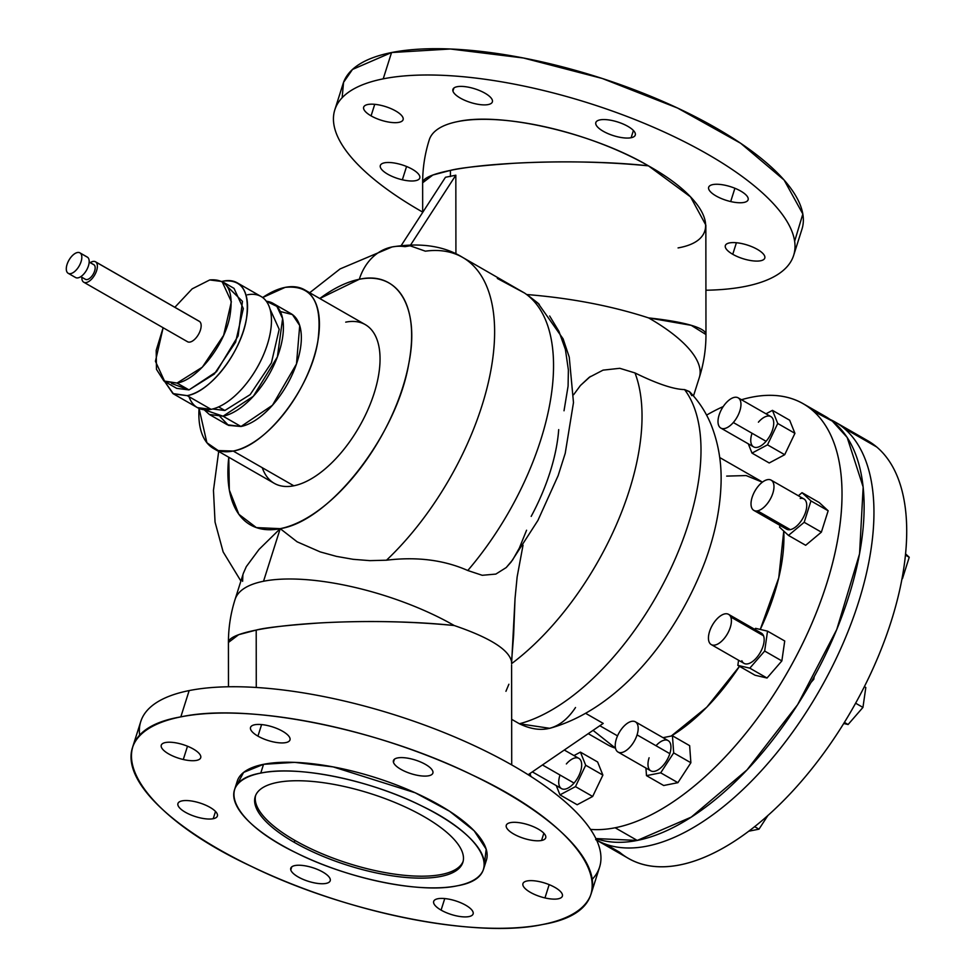 <?xml version="1.0" encoding="UTF-8"?>
<svg xmlns="http://www.w3.org/2000/svg" width="977" height="977" viewBox="0 0 977 977"><rect width="100%" height="100%" fill="white"/><g stroke="black" fill="none" stroke-linecap="round" stroke-linejoin="round"><path stroke-width="1.47" d="M528.166 774.724L603.224 723.407L528.166 774.724M691.789 395.673L689.335 391.496L684.559 389.579C673.69 389.359 657.167 383.827 634.989 372.945A198.209 98.811 119.8 0 1 511.594 663.639L511.545 661.722C509.2 649.827 490.1 637.761 454.232 625.524C490.1 637.761 509.2 649.827 511.545 661.722L513.621 635.343L515.038 598.461L517.138 576.931L523.037 545.19L517.138 576.931L515.038 598.461L511.594 663.639A198.209 98.811 -60.2 0 0 634.989 372.945C657.142 383.814 673.666 389.359 684.559 389.579A198.209 98.811 119.8 0 1 667.56 575.343A198.209 98.811 119.8 0 1 519.398 723.762L511.667 719.328L519.398 723.762C542.308 734.838 561.018 729.428 575.514 707.519M585.65 713.332L603.224 723.407L585.65 713.332M445.463 177.264L401.242 245.508L445.463 177.264L455.832 175.201L410.731 244.787L455.832 175.201L455.917 253.898L455.832 175.201L445.463 177.264M497.317 278.445L524.6 293.076A198.209 98.811 119.8 0 1 467.775 570.507C443.973 559.968 416.886 556.524 386.501 560.2L369.88 560.639L386.501 560.2C416.849 556.524 443.949 559.968 467.775 570.507A198.209 98.811 -60.2 0 0 524.6 293.076L462.597 257.378A198.209 98.811 119.8 0 1 487.12 387.564A198.209 98.811 119.8 0 1 386.501 560.2A198.209 98.811 -60.2 0 0 487.12 387.564A198.209 98.811 -60.2 0 0 462.597 257.378A198.209 98.811 -60.2 0 0 425.361 251.174L410.084 245.789L405.015 246.656A58.815 46.749 78.7 0 0 392.058 246.961A58.815 46.749 78.7 0 0 359.316 279.275C398.225 270.507 420.183 308.06 408.752 363.835C396.65 435.327 329.713 521.156 280.216 528.655L256.377 527.604L238.84 514.293L229.314 490.039L228.777 457.248A139.406 69.489 -60.2 0 0 280.216 528.655L259.052 549.404L246.302 566.623L259.052 549.404L280.216 528.655A139.406 69.489 -60.2 0 0 402.707 387.442A139.406 69.489 -60.2 0 0 359.316 279.275A139.406 69.489 -60.2 0 0 319.784 298.522L359.316 279.275A58.815 46.749 -101.3 0 1 392.058 246.961L340.094 268.919L309.697 292.734M85.109 279.104A8.439 4.201 -60.2 0 0 92.876 274.745A8.439 4.201 -60.2 0 0 94.122 264.901A8.439 4.201 -60.2 0 0 93.474 264.523A8.439 4.201 119.8 0 1 93.816 264.682A8.439 4.201 119.8 0 1 94.122 264.901L89.176 262.068L94.122 264.901A8.439 4.201 119.8 0 1 93.071 274.415A8.439 4.201 119.8 0 1 85.426 279.324L80.786 276.662M75.131 277.224A11.785 5.874 -60.2 0 0 85.976 271.13A11.785 5.874 -60.2 0 0 87.722 257.378A11.785 5.874 -60.2 0 0 86.806 256.866M95.477 261.775L199.247 321.274A11.785 5.874 119.8 0 1 199.687 321.58L95.917 262.08A11.785 5.874 -60.2 0 0 95.477 261.775A11.785 5.874 -60.2 0 0 90.25 262.642A11.785 5.874 119.8 0 1 95.917 262.08A11.785 5.874 119.8 0 1 94.171 275.832A11.785 5.874 119.8 0 1 83.326 281.926A11.785 5.874 119.8 0 1 81.86 277.273A11.785 5.874 -60.2 0 0 83.326 281.926A11.785 5.874 -60.2 0 0 83.753 282.219A11.785 5.874 -60.2 0 0 94.451 275.38A11.785 5.874 -60.2 0 0 95.917 262.08L199.687 321.58A11.785 5.874 119.8 0 1 198.221 334.879A11.785 5.874 119.8 0 1 187.523 341.73L83.753 282.219M79.919 252.86L87.295 257.085A11.785 5.874 119.8 0 1 87.722 257.378L80.358 253.153A11.785 5.874 -60.2 0 0 79.919 252.86A11.785 5.874 -60.2 0 0 69.233 259.699A11.785 5.874 -60.2 0 0 67.767 272.998A11.785 5.874 -60.2 0 0 68.195 273.304A11.785 5.874 -60.2 0 0 78.881 266.452A11.785 5.874 -60.2 0 0 80.358 253.153L87.722 257.378A11.785 5.874 119.8 0 1 86.257 270.678A11.785 5.874 119.8 0 1 75.571 277.529L68.195 273.304M80.358 253.153A11.785 5.874 119.8 0 1 78.612 266.904A11.785 5.874 119.8 0 1 67.767 272.998A11.785 5.874 119.8 0 1 69.501 259.247A11.785 5.874 119.8 0 1 80.358 253.153M209.737 279.947C227.653 278.384 234.297 290.877 229.656 317.44C223.672 346.579 196.878 379.992 177.032 383.057L163.904 380.993L156.479 369.343L156.198 350.364L163.135 327.735L155.428 361.295L164.722 381.506L177.032 383.057L202.337 367.181L223.635 335.319L231.354 301.734L222.06 281.51L209.737 279.947L192.164 288.85L174.859 307.291L192.164 288.85L209.737 279.947M187.095 341.425A11.785 5.874 -60.2 0 0 197.94 335.331A11.785 5.874 -60.2 0 0 199.687 321.58A11.785 5.874 -60.2 0 0 198.771 321.054M222.06 281.51L234.016 288.362L243.322 308.585L235.591 342.17L214.305 374.044L189.001 389.908L177.032 383.057L189.001 389.908L176.678 388.357L164.722 381.506M223.513 281.083C242.308 279.153 249.953 291.696 246.448 318.697C241.417 351.708 210.238 392.18 187.181 395.636L172.929 393.572L164.612 381.433L173.491 393.914L187.181 395.636A64.042 31.923 -60.2 0 0 238.95 342.597A64.042 31.923 -60.2 0 0 237.203 282.805A64.042 31.923 -60.2 0 0 223.513 281.083L221.95 281.437L223.513 281.083M171.537 383.472L189.001 389.908L216.515 371.687L238.144 335.88L242.467 301.38L227.201 286.395M237.203 282.805L261.115 296.519A64.042 31.923 119.8 0 1 262.862 356.312A64.042 31.923 119.8 0 1 211.093 409.351L187.181 395.636L211.093 409.351L197.415 407.629L173.491 393.914M189.013 396.686A64.042 31.923 -60.2 0 0 211.093 409.351A64.042 31.923 -60.2 0 0 267.368 344.478A64.042 31.923 -60.2 0 0 247.437 294.798M270.006 309.001L279.19 329.31L271.411 362.858L250.136 394.647L224.869 410.474L218.604 406.884L224.869 410.474L212.668 408.997L224.869 410.474L250.136 394.647L271.411 362.858L279.19 329.31L270.006 309.001M266.342 301.258L276.882 306.399L282.622 318.6L277.395 356.886L253.385 396.235L223.049 416.202L204.144 409.742L209.371 414.48L223.049 416.202A64.042 31.923 -60.2 0 0 274.818 363.163A64.042 31.923 -60.2 0 0 273.071 303.371A64.042 31.923 -60.2 0 0 266.342 301.258M280.326 311.516L292.428 314.582L299.719 325.549L296.495 363.933L272.449 405.26L240.989 426.497L223.049 416.202L240.989 426.497L227.311 424.763L209.371 414.48M273.071 303.371L291.012 313.666A64.042 31.923 119.8 0 1 292.758 373.446A64.042 31.923 119.8 0 1 240.989 426.497L228.447 425.361L220.057 416.629M285.113 287.385C312.078 284.649 322.972 302.699 317.806 341.547C310.417 388.651 266.037 446.098 233.198 451.044L218.201 450.568L206.892 442.74L199.064 408.447A91.484 45.601 -60.2 0 0 213.658 448.577A91.484 45.601 -60.2 0 0 233.198 451.044A91.484 45.601 -60.2 0 0 307.157 375.266A91.484 45.601 -60.2 0 0 304.665 289.851A91.484 45.601 -60.2 0 0 285.113 287.385A91.484 45.601 -60.2 0 0 262.666 297.533L285.113 287.385M304.665 289.851L365.276 324.608A91.484 45.601 119.8 0 1 367.767 410.01A91.484 45.601 119.8 0 1 293.808 485.789L233.198 451.044L293.808 485.789A91.484 45.601 119.8 0 1 274.268 483.334L213.658 448.577M262.263 467.702A91.484 45.601 -60.2 0 0 293.808 485.789A91.484 45.601 -60.2 0 0 374.191 393.12A91.484 45.601 -60.2 0 0 345.724 322.141M242.882 575.013L242.601 581.327M369.88 560.639L353.1 559.308L336.442 556.377L320.224 551.907L336.442 556.377L353.1 559.308L369.88 560.639M297.13 541.82L280.216 528.655L263.534 581.254A141.58 48.935 -162.4 0 0 235.054 599.499A141.58 48.935 17.6 0 1 263.534 581.254L280.216 528.655L297.13 541.82L320.224 551.907M228.471 686.77L228.423 642.463A141.58 20.773 -0.1 0 1 256.206 630.067L238.632 634.696L228.423 642.463C228.423 627.796 230.633 613.483 235.054 599.499L243.346 573.352L246.302 566.623M467.775 570.507L482.235 575.294L495.84 574.085L482.235 575.294L467.775 570.507M539.292 304.36L526.921 294.541C571.032 298.119 611.602 305.899 648.618 317.916A141.58 48.935 17.6 0 1 699.337 377.501A141.58 48.935 -162.4 0 0 648.618 317.916L691.24 325.341L705.968 334.537A141.58 20.773 179.9 0 0 648.618 317.916C611.602 305.899 571.032 298.119 526.921 294.541L537.985 303.139L563.094 338.836L569.249 357.118L573.487 402.561L565.219 453.352L558.136 475.64L537.924 520.423L511.142 562.007L506.208 567.564L512.656 559.894L519.288 548.195L526.566 530.23M454.232 625.524A141.58 48.935 -162.4 0 0 263.534 581.254A141.58 48.935 17.6 0 1 454.232 625.524C411.012 621.323 366.473 620.444 320.615 622.899C286.566 625.28 265.097 627.674 256.206 630.067L256.267 687.466L256.206 630.067A141.58 20.773 -0.1 0 1 454.232 625.524M422.675 212.436L422.638 182.784C422.638 168.117 424.848 153.804 429.269 139.821A141.58 48.935 17.6 0 1 457.749 121.575A141.58 48.935 17.6 0 1 648.447 165.846C605.239 161.645 560.688 160.765 514.83 163.22C480.794 165.601 459.324 167.995 450.421 170.389L432.86 175.017L422.638 182.784A141.58 20.773 -0.1 0 1 450.421 170.389L450.434 176.568L450.421 170.389C493.861 161.254 588.801 159.08 648.447 165.846L690.556 196.902L705.846 225.113L705.968 334.537C705.968 349.204 703.758 363.529 699.337 377.501L693.487 395.941M511.606 664.946L511.716 764.906M531.183 516.393A139.406 69.489 -60.2 0 0 558.71 429.624M590.377 376.475L580.448 385.475L573.658 394.671L580.448 385.475L589.155 377.366L603.053 370.136L619.784 368.305L634.989 372.945M506.208 567.564L495.84 574.085M745.231 286.42A240.684 83.204 17.6 0 1 705.919 290.23A240.684 83.204 -162.4 0 0 745.231 286.42A240.684 83.204 -162.4 0 0 793.642 255.4A240.684 83.204 -162.4 0 0 651.806 126.521A240.684 83.204 -162.4 0 0 383.216 78.844A240.684 83.204 17.6 0 1 707.409 154.097A240.684 83.204 17.6 0 1 745.231 286.42M422.675 212.094A240.684 83.204 17.6 0 1 383.216 78.844A240.684 83.204 -162.4 0 0 334.806 109.851A240.684 83.204 -162.4 0 0 422.675 212.094M402.353 179.792A20.688 7.157 -162.4 0 0 419.768 176.324A20.688 7.157 -162.4 0 0 397.761 163.696A20.688 7.157 -162.4 0 0 380.346 167.165A20.688 7.157 -162.4 0 0 402.353 179.792L406.566 166.493L402.353 179.792A20.688 7.157 17.6 0 1 380.334 165.492A20.688 7.157 17.6 0 1 397.761 163.696A20.688 7.157 17.6 0 1 419.78 177.997A20.688 7.157 17.6 0 1 402.353 179.792M371.077 115.872A20.688 7.157 -162.4 0 0 398.946 122.345A20.688 7.157 -162.4 0 0 395.697 110.975A20.688 7.157 -162.4 0 0 367.828 104.502A20.688 7.157 -162.4 0 0 371.077 115.872L374.741 104.319L371.077 115.872A20.688 7.157 17.6 0 1 363.664 107.165A20.688 7.157 17.6 0 1 375.73 104.429A20.688 7.157 17.6 0 1 395.697 110.975A20.688 7.157 17.6 0 1 403.11 119.682A20.688 7.157 17.6 0 1 391.044 122.418A20.688 7.157 17.6 0 1 371.077 115.872M678.075 247.914C725.239 239.621 709.583 199.931 648.447 165.846C592.721 132.994 501.286 111.769 457.749 121.575M757.37 249.379A20.688 7.157 -162.4 0 0 729.501 242.907A20.688 7.157 -162.4 0 0 732.75 254.289A20.688 7.157 -162.4 0 0 760.619 260.761A20.688 7.157 -162.4 0 0 757.37 249.379A20.688 7.157 17.6 0 1 764.783 258.087A20.688 7.157 17.6 0 1 752.717 260.835A20.688 7.157 17.6 0 1 732.75 254.289A20.688 7.157 17.6 0 1 725.337 245.581A20.688 7.157 17.6 0 1 737.403 242.846A20.688 7.157 17.6 0 1 757.37 249.379M726.094 185.471A20.688 7.157 -162.4 0 0 708.679 188.94A20.688 7.157 -162.4 0 0 730.686 201.555A20.688 7.157 -162.4 0 0 748.101 198.087A20.688 7.157 -162.4 0 0 726.094 185.471A20.688 7.157 17.6 0 1 748.113 199.772A20.688 7.157 17.6 0 1 730.686 201.555A20.688 7.157 17.6 0 1 708.667 187.254A20.688 7.157 17.6 0 1 726.094 185.471M599.988 119.89A20.688 7.157 -162.4 0 0 603.249 131.26A20.688 7.157 -162.4 0 0 631.118 137.733A20.688 7.157 -162.4 0 0 627.869 126.363A20.688 7.157 -162.4 0 0 599.988 119.89A20.688 7.157 17.6 0 1 623.082 123.994A20.688 7.157 17.6 0 1 635.282 135.07A20.688 7.157 17.6 0 1 631.118 137.733A20.688 7.157 17.6 0 1 608.024 133.641A20.688 7.157 17.6 0 1 595.823 122.552A20.688 7.157 17.6 0 1 599.988 119.89M452.937 91.069A20.688 7.157 -162.4 0 0 474.944 103.684A20.688 7.157 -162.4 0 0 492.359 100.216A20.688 7.157 -162.4 0 0 470.352 87.6A20.688 7.157 -162.4 0 0 452.937 91.069L453.902 88.015L452.937 91.069A20.688 7.157 17.6 0 1 452.925 89.383A20.688 7.157 17.6 0 1 472.575 88.162A20.688 7.157 17.6 0 1 492.359 100.216A20.688 7.157 17.6 0 1 492.371 101.901A20.688 7.157 17.6 0 1 472.721 103.122A20.688 7.157 17.6 0 1 452.937 91.069M592.245 879.288L592.245 879.288A240.684 83.204 -162.4 0 0 475.213 746.11A240.684 83.204 -162.4 0 0 189.159 690.58A240.684 83.204 -162.4 0 0 139.748 735.754M505.939 691.301L508.895 684.242M564.022 410.78L568.089 386.11L568.382 369.965L565.402 349.448L558.942 331.374L549.648 315.974M334.806 109.851L343.147 83.546A240.684 83.204 17.6 0 1 391.557 52.538L383.216 78.844L391.557 52.538A240.684 83.204 17.6 0 1 660.147 100.228A240.684 83.204 17.6 0 1 801.983 229.106L793.642 255.4M736.414 242.736L732.75 254.289L736.414 242.736M734.899 188.268L730.686 201.555L734.899 188.268M633.414 130.491L631.118 137.733L633.414 130.491M599.829 725.728L617.525 735.876L599.829 725.728M593.039 730.369L615.498 748.174A152.473 76.011 119.8 0 1 607.572 744.755L588.227 733.654M132.396 747.893L140.749 721.6A240.684 83.204 17.6 0 1 189.159 690.58L180.818 716.886A240.684 83.204 -162.4 0 0 132.396 747.893A240.684 83.204 -162.4 0 0 274.244 876.772A240.684 83.204 -162.4 0 0 542.833 924.462A240.684 83.204 -162.4 0 0 591.244 893.454A240.684 83.204 -162.4 0 0 449.408 764.576A240.684 83.204 -162.4 0 0 180.818 716.886L189.159 690.58A240.684 83.204 17.6 0 1 457.749 738.27A240.684 83.204 17.6 0 1 599.585 867.149L591.244 893.454M393.45 762.28L394.415 759.239L393.45 762.28A20.688 7.157 17.6 0 1 393.426 760.594A20.688 7.157 17.6 0 1 413.088 759.373A20.688 7.157 17.6 0 1 432.86 771.427A20.688 7.157 17.6 0 1 432.872 773.112A20.688 7.157 17.6 0 1 413.222 774.334A20.688 7.157 17.6 0 1 393.45 762.28A20.688 7.157 -162.4 0 0 415.457 774.895A20.688 7.157 -162.4 0 0 432.86 771.427A20.688 7.157 -162.4 0 0 410.853 758.811A20.688 7.157 -162.4 0 0 393.45 762.28M257.94 736.133L261.604 724.58L257.94 736.133A20.688 7.157 17.6 0 1 250.527 727.425A20.688 7.157 17.6 0 1 262.593 724.69A20.688 7.157 17.6 0 1 282.561 731.223A20.688 7.157 17.6 0 1 289.974 739.943A20.688 7.157 17.6 0 1 277.908 742.679A20.688 7.157 17.6 0 1 257.94 736.133A20.688 7.157 -162.4 0 0 285.809 742.605A20.688 7.157 -162.4 0 0 282.561 731.223A20.688 7.157 -162.4 0 0 254.692 724.763A20.688 7.157 -162.4 0 0 257.94 736.133M541.551 840.476A20.688 7.157 17.6 0 1 518.457 836.373A20.688 7.157 17.6 0 1 506.269 825.296A20.688 7.157 17.6 0 1 510.434 822.634A20.688 7.157 17.6 0 1 533.515 826.737A20.688 7.157 17.6 0 1 545.716 837.814A20.688 7.157 17.6 0 1 541.551 840.476L543.847 833.234L541.551 840.476A20.688 7.157 -162.4 0 0 538.303 829.107A20.688 7.157 -162.4 0 0 510.434 822.634A20.688 7.157 -162.4 0 0 513.682 834.004A20.688 7.157 -162.4 0 0 541.551 840.476M544.958 897.924A20.688 7.157 17.6 0 1 522.939 883.623A20.688 7.157 17.6 0 1 540.354 881.84A20.688 7.157 17.6 0 1 562.386 896.141A20.688 7.157 17.6 0 1 544.958 897.924L549.172 884.637L544.958 897.924A20.688 7.157 -162.4 0 0 562.361 894.456A20.688 7.157 -162.4 0 0 540.354 881.84A20.688 7.157 -162.4 0 0 522.951 885.309A20.688 7.157 -162.4 0 0 544.958 897.924M441.091 910.112A20.688 7.157 17.6 0 1 433.678 901.405A20.688 7.157 17.6 0 1 445.744 898.669A20.688 7.157 17.6 0 1 465.711 905.215A20.688 7.157 17.6 0 1 473.124 913.922A20.688 7.157 17.6 0 1 461.059 916.658A20.688 7.157 17.6 0 1 441.091 910.112L444.755 898.559L441.091 910.112A20.688 7.157 -162.4 0 0 468.96 916.585A20.688 7.157 -162.4 0 0 465.711 905.215A20.688 7.157 -162.4 0 0 437.83 898.742A20.688 7.157 -162.4 0 0 441.091 910.112M290.78 869.909A20.688 7.157 17.6 0 1 290.767 868.235A20.688 7.157 17.6 0 1 310.43 867.014A20.688 7.157 17.6 0 1 330.202 879.068A20.688 7.157 17.6 0 1 330.214 880.741A20.688 7.157 17.6 0 1 310.564 881.962A20.688 7.157 17.6 0 1 290.78 869.909L291.757 866.868L290.78 869.909A20.688 7.157 -162.4 0 0 312.787 882.536A20.688 7.157 -162.4 0 0 330.202 879.068A20.688 7.157 -162.4 0 0 308.195 866.44A20.688 7.157 -162.4 0 0 290.78 869.909M213.218 818.714L215.514 811.472L213.218 818.714A20.688 7.157 17.6 0 1 190.124 814.61A20.688 7.157 17.6 0 1 177.936 803.534A20.688 7.157 17.6 0 1 182.101 800.871A20.688 7.157 17.6 0 1 205.182 804.963A20.688 7.157 17.6 0 1 217.382 816.051A20.688 7.157 17.6 0 1 213.218 818.714A20.688 7.157 -162.4 0 0 209.97 807.332A20.688 7.157 -162.4 0 0 182.101 800.871A20.688 7.157 -162.4 0 0 185.349 812.241A20.688 7.157 -162.4 0 0 213.218 818.714M183.285 759.508L187.499 746.22L183.285 759.508A20.688 7.157 17.6 0 1 161.266 745.207A20.688 7.157 17.6 0 1 178.693 743.424A20.688 7.157 17.6 0 1 200.712 757.725A20.688 7.157 17.6 0 1 183.285 759.508A20.688 7.157 -162.4 0 0 200.7 756.039A20.688 7.157 -162.4 0 0 178.693 743.424A20.688 7.157 -162.4 0 0 161.278 746.892A20.688 7.157 -162.4 0 0 183.285 759.508M549.77 728.317L519.398 723.762A198.209 98.811 -60.2 0 0 667.56 575.343A198.209 98.811 -60.2 0 0 684.559 389.579L689.872 391.997C699.08 401.657 706.163 412.599 711.146 424.836C718.779 444.156 722.04 464.771 720.928 486.705C719.805 510.739 714.639 535.347 705.431 560.542C676.475 637.602 618.771 709.131 549.77 728.317M719.707 457.529L759.263 480.208A152.473 76.011 119.8 0 1 762.353 482.186L746.159 475.567L726.68 476.104M783.762 531.073A152.473 76.011 119.8 0 1 760.265 629.444L778.754 577.798L783.762 531.073M739.491 666.314A152.473 76.011 119.8 0 1 671.248 736.035L706.847 707.14L739.491 666.314M794.643 241.246L802.838 214.012L784.116 180.037L740.688 143.289L677.611 108.068L602.259 78.478L523.44 57.997L450.36 48.997L391.557 52.538L352.489 69.452L343.55 82.361L342.145 97.712M615.131 827.763A240.684 119.976 119.8 0 1 590.523 829.388A240.684 119.976 -60.2 0 0 615.131 827.763L637.248 840.44A240.684 119.976 119.8 0 1 595.885 838.559L637.248 840.44L615.131 827.763A240.684 119.976 -60.2 0 0 809.701 628.394A240.684 119.976 -60.2 0 0 803.143 403.684A240.684 119.976 -60.2 0 0 751.716 397.199A240.684 119.976 119.8 0 1 826.615 583.953A240.684 119.976 119.8 0 1 615.131 827.763M530.926 776.483A240.684 119.976 119.8 0 1 530.035 773.454A240.684 119.976 -60.2 0 0 530.926 776.483M706.579 415.115A240.684 119.976 119.8 0 1 723.224 406.566A240.684 119.976 -60.2 0 0 706.579 415.115M741.47 399.74A240.684 119.976 119.8 0 1 751.716 397.199A240.684 119.976 -60.2 0 0 741.47 399.74M602.882 775.103L597.631 761.987L602.882 775.103L585.687 765.235L580.436 752.131L597.631 761.987L580.436 752.131L573.963 755.575L580.436 752.131L585.687 765.235L602.882 775.103L592.66 796.475L602.882 775.103M577.175 804.743L592.66 796.475L575.465 786.619L585.687 765.235L575.465 786.619L592.66 796.475L577.175 804.743L559.98 794.875L575.465 786.619L559.98 794.875L577.175 804.743M690.873 762.756L689.64 745.659L672.445 735.803L663.017 737.672L672.445 735.803L689.64 745.659L690.873 762.756L673.678 752.888L672.445 735.803L673.678 752.888L690.873 762.756L677.904 782.675L690.873 762.756M663.688 785.508L677.904 782.675L660.696 772.819L673.678 752.888L660.696 772.819L677.904 782.675L663.688 785.508L646.481 775.64L660.696 772.819L646.481 775.64L663.688 785.508M781.856 660.916L784.726 640.997L767.531 631.142L755.551 628.345L754.708 629.322L755.551 628.345L767.531 631.142L784.726 640.997L781.856 660.916L764.661 651.048L767.531 631.142L764.661 651.048L781.856 660.916L767.018 678.026L781.856 660.916M755.038 675.229L767.018 678.026L749.811 668.158L764.661 651.048L749.811 668.158L767.018 678.026L755.038 675.229L737.843 665.374L749.811 668.158L737.843 665.374L755.038 675.229M828.154 510.776L819.239 502.544L802.032 492.677L798.368 495.754L802.032 492.677L819.239 502.544L828.154 510.776L810.959 500.92L802.032 492.677L810.959 500.92L828.154 510.776L821.376 532.147L828.154 510.776M805.671 545.288L821.376 532.147L804.181 522.292L810.959 500.92L804.181 522.292L821.376 532.147L805.671 545.288L788.476 535.42L804.181 522.292L788.476 535.42L805.671 545.288M794.924 433.336L789.66 420.22L772.465 410.364L766.005 413.808L772.465 410.364L789.66 420.22L794.924 433.336L777.729 423.468L772.465 410.364L777.729 423.468L794.924 433.336L784.702 454.708L794.924 433.336M769.217 462.976L784.702 454.708L767.495 444.84L777.729 423.468L767.495 444.84L784.702 454.708L769.217 462.976L752.009 453.108L769.217 462.976M542.833 924.462C476.874 938.885 346.664 912.994 251.858 866.611C128.207 809.212 91.545 731.944 180.818 716.886C246.766 702.463 376.975 728.353 471.781 774.737C595.433 832.135 632.107 909.404 542.833 924.462M484.36 864.364L486.18 849.16L474.138 830.768L449.567 811.252L415.225 792.787L333.169 766.896L294.614 762.353L263.534 764.319L243.603 772.416L236.507 785.74M813.523 411.207A240.684 119.976 119.8 0 1 825.26 416.361A240.684 119.976 119.8 0 1 831.818 641.071A240.684 119.976 119.8 0 1 637.248 840.44L691.227 817.126L747.002 769.913L797.611 704.673L836.752 629.53L859.552 553.849L863.167 487.034L847.169 437.44L832.331 421.124L813.523 411.207M556.255 785.593L559.98 794.875L556.255 785.593M645.931 768.056L646.481 775.64L645.931 768.056M738.575 660.257L737.843 665.374L738.575 660.257M780.11 525.455L779.548 527.189L788.476 535.42L779.548 527.189L780.11 525.455M748.284 443.827L752.009 453.108L767.495 444.84L752.009 453.108L748.284 443.827M234.468 789.917L237.252 781.16A130.686 45.174 17.6 0 1 263.534 764.319L260.761 773.088A130.686 45.174 -162.4 0 0 234.468 789.917A130.686 45.174 -162.4 0 0 311.48 859.907A130.686 45.174 -162.4 0 0 457.321 885.797A130.686 45.174 -162.4 0 0 483.615 868.956A130.686 45.174 -162.4 0 0 406.603 798.978A130.686 45.174 -162.4 0 0 260.761 773.088L263.534 764.319A130.686 45.174 17.6 0 1 409.375 790.21A130.686 45.174 17.6 0 1 486.399 860.187L483.615 868.956M560.016 775.03A17.427 8.683 -60.2 0 0 561.531 788.622A17.427 8.683 -60.2 0 0 574.036 783.066A17.427 8.683 -60.2 0 0 581.034 761.022A17.427 8.683 -60.2 0 0 566.367 763.941M649.094 757.786A17.427 8.683 -60.2 0 0 654.517 771.305A17.427 8.683 -60.2 0 0 669.831 753.658A17.427 8.683 -60.2 0 0 668.134 740.603A17.427 8.683 -60.2 0 0 656.007 745.732M741.861 660.733A17.427 8.683 -60.2 0 0 756.516 657.814A17.427 8.683 -60.2 0 0 763.513 635.771A17.427 8.683 -60.2 0 0 757.981 632.607M784.299 526.188A17.427 8.683 -60.2 0 0 790.308 529.644A17.427 8.683 -60.2 0 0 805.622 511.985A17.427 8.683 -60.2 0 0 800.2 498.465M752.046 433.251A17.427 8.683 -60.2 0 0 753.572 446.855A17.427 8.683 -60.2 0 0 766.078 441.299A17.427 8.683 -60.2 0 0 773.063 419.255A17.427 8.683 -60.2 0 0 758.408 422.174M260.761 773.088C297.203 765.076 369.819 779.878 421.478 805.817C486.68 836.886 504.975 877.712 457.321 885.797C420.892 893.796 348.264 879.007 296.605 853.055C231.415 821.987 213.108 781.16 260.761 773.088M423.835 816.528A108.911 37.651 -162.4 0 0 277.138 782.479A108.911 37.651 -162.4 0 0 294.248 842.345A108.911 37.651 -162.4 0 0 440.945 876.406A108.911 37.651 -162.4 0 0 423.835 816.528A108.911 37.651 17.6 0 1 462.854 862.373A108.911 37.651 17.6 0 1 399.337 876.784A108.911 37.651 17.6 0 1 294.248 842.345A108.911 37.651 17.6 0 1 255.229 796.511A108.911 37.651 17.6 0 1 318.746 782.101A108.911 37.651 17.6 0 1 423.835 816.528M813.804 679.223L810.934 682.532L813.804 679.223L813.035 678.783L813.804 679.223L814.159 676.743L813.804 679.223M564.291 750.031L578.872 758.384A17.427 8.683 119.8 0 1 574.036 783.066L542.455 764.954L574.036 783.066A17.427 8.683 119.8 0 1 561.531 788.622L532.331 771.879M635.368 721.82L668.134 740.603A17.427 8.683 119.8 0 1 669.831 753.658L637.065 734.875A17.427 8.683 -60.2 0 0 635.368 721.82A17.427 8.683 -60.2 0 0 616.34 739.003A17.427 8.683 -60.2 0 0 618.038 752.058A17.427 8.683 -60.2 0 0 637.065 734.875L669.831 753.658A17.427 8.683 119.8 0 1 650.792 770.841L618.038 752.058M728.586 614.35L761.352 633.133A17.427 8.683 119.8 0 1 763.513 635.771L730.747 616.988A17.427 8.683 -60.2 0 0 728.586 614.35A17.427 8.683 -60.2 0 0 714.138 622.398A17.427 8.683 -60.2 0 0 709.094 641.95A17.427 8.683 -60.2 0 0 711.256 644.588A17.427 8.683 -60.2 0 0 725.703 636.528A17.427 8.683 -60.2 0 0 730.747 616.988L763.513 635.771A17.427 8.683 119.8 0 1 758.47 655.323A17.427 8.683 119.8 0 1 744.01 663.371L711.256 644.588M771.158 480.147L803.924 498.942A17.427 8.683 119.8 0 1 804.401 515.209A17.427 8.683 119.8 0 1 790.308 529.644A17.427 8.683 119.8 0 1 786.583 529.168L753.829 510.385A17.427 8.683 -60.2 0 0 757.554 510.849L790.308 529.644L757.554 510.849A17.427 8.683 -60.2 0 0 771.635 496.426A17.427 8.683 -60.2 0 0 771.158 480.147A17.427 8.683 -60.2 0 0 767.433 479.683A17.427 8.683 -60.2 0 0 753.352 494.118A17.427 8.683 -60.2 0 0 753.829 510.385M738.148 397.834L770.902 416.617A17.427 8.683 119.8 0 1 766.078 441.299A17.427 8.683 119.8 0 1 753.572 446.855L720.806 428.06A17.427 8.683 -60.2 0 0 733.312 422.516L766.078 441.299L733.312 422.516A17.427 8.683 -60.2 0 0 738.148 397.834A17.427 8.683 -60.2 0 0 725.642 403.391A17.427 8.683 -60.2 0 0 720.806 428.06M294.871 840.403L294.248 842.345L294.871 840.403A108.911 37.651 -162.4 0 0 398.64 874.671A108.911 37.651 -162.4 0 0 463.122 861.384A108.911 37.651 17.6 0 1 398.64 874.671A108.911 37.651 17.6 0 1 294.871 840.403A108.911 37.651 17.6 0 1 255.583 795.547A108.911 37.651 -162.4 0 0 294.871 840.403M835.091 422.003L867.845 440.786A240.684 119.976 119.8 0 1 876.699 446.977L843.945 428.195A240.684 119.976 -60.2 0 0 835.091 422.003A240.684 119.976 -60.2 0 0 830.035 419.414A240.684 119.976 119.8 0 1 843.945 428.195A240.684 119.976 119.8 0 1 814.562 698.811A240.684 119.976 119.8 0 1 596.642 840.159A240.684 119.976 -60.2 0 0 814.562 698.811A240.684 119.976 -60.2 0 0 843.945 428.195L876.699 446.977A240.684 119.976 119.8 0 1 846.729 718.583A240.684 119.976 119.8 0 1 628.406 858.38L595.64 839.597M637.065 734.875A17.427 8.683 119.8 0 1 621.763 752.522A17.427 8.683 119.8 0 1 616.34 739.003A17.427 8.683 119.8 0 1 631.643 721.356A17.427 8.683 119.8 0 1 637.065 734.875M730.747 616.988A17.427 8.683 119.8 0 1 723.762 639.031A17.427 8.683 119.8 0 1 709.094 641.95A17.427 8.683 119.8 0 1 716.092 619.907A17.427 8.683 119.8 0 1 730.747 616.988M767.433 479.683A17.427 8.683 119.8 0 1 772.856 493.202A17.427 8.683 119.8 0 1 757.554 510.849A17.427 8.683 119.8 0 1 752.131 497.33A17.427 8.683 119.8 0 1 767.433 479.683M725.642 403.391A17.427 8.683 119.8 0 1 740.31 400.472A17.427 8.683 119.8 0 1 733.312 422.516A17.427 8.683 119.8 0 1 718.657 425.435A17.427 8.683 119.8 0 1 725.642 403.391M619.54 852.188L605.459 844.104L619.54 852.188A240.684 119.976 -60.2 0 0 841.05 727.755A240.684 119.976 -60.2 0 0 876.699 446.977M758.982 829.168L748.638 831.232L758.982 829.168L754.586 826.64L758.982 829.168L767.983 815.368L758.982 829.168M848.097 724.519L843.713 723.493L848.097 724.519L844.397 722.394L848.097 724.519L862.947 707.409L848.097 724.519M855.62 703.208L862.947 707.409L855.62 703.208M865.817 687.49L862.947 707.409L865.817 687.49L864.376 686.672L865.817 687.49M902.455 578.64L909.233 557.269L902.455 578.64M905.496 555.119L909.233 557.269L905.496 555.119M905.618 553.922L909.233 557.269L905.618 553.922M89.188 262.031L93.816 264.682M218.689 451.459L213.462 490.356L215.05 522.097L223.147 551.92L240.904 581.059M462.597 257.378C443.973 245.886 420.464 242.418 392.058 246.961M803.143 403.684L825.26 416.361"/></g></svg>
